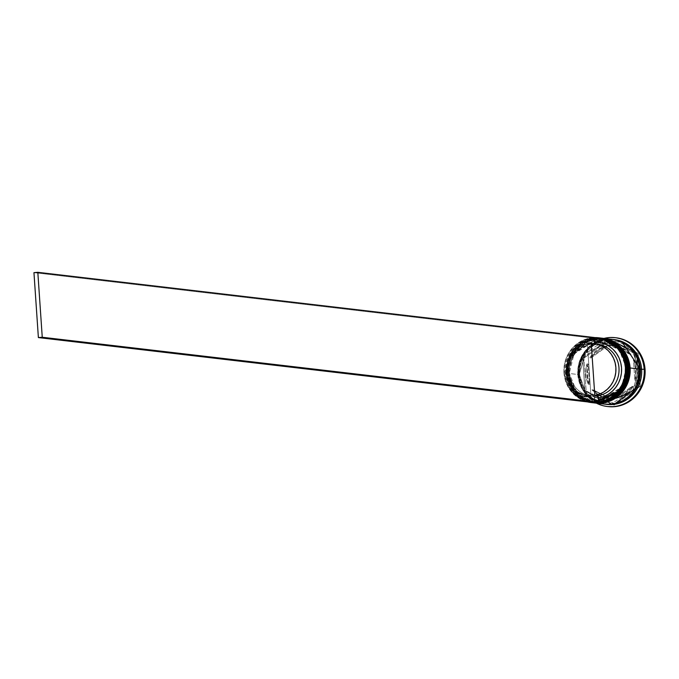 <?xml version="1.0" encoding="UTF-8"?>
<svg xmlns="http://www.w3.org/2000/svg" width="679" height="679" viewBox="0 0 679 679"><rect width="100%" height="100%" fill="white"/><g stroke="black" fill="none" stroke-linecap="round" stroke-linejoin="round"><path stroke-width="0.51" stroke-dasharray="3.4 2.55" d="M626.259 362.374L615.378 345.28L590.34 340.043L571.166 355.516L567.474 373.043L566.609 372.941A31.378 29.876 96.7 0 1 600.075 339.186A31.378 29.876 96.7 0 1 626.242 367.763L627.031 367.619L626.242 367.763A31.378 29.876 -83.3 0 0 594.295 339.101A31.378 29.876 -83.3 0 0 566.609 372.941L571.294 353.674L594.295 339.101L619.002 349.532L626.242 367.763L627.04 367.704L626.242 367.763L626.08 373.908L624.782 379.917L622.397 385.553L619.01 390.612L614.758 394.889L609.801 398.225L604.327 400.491L598.555 401.595L592.691 401.501L586.979 400.211L581.631 397.767L576.844 394.278L572.813 389.865L569.689 384.696L567.593 378.984L566.609 372.941L566.761 366.796L568.06 360.787L570.445 355.142L573.831 350.084L578.084 345.806L583.04 342.471L588.515 340.204L594.295 339.101L600.151 339.194L605.863 340.493L611.219 342.929L615.997 346.426L620.029 350.839L623.152 356L625.249 361.712L626.242 367.763L621.557 387.03L598.555 401.595L573.848 391.172L566.609 372.941L565.072 372.992A32.6 31.039 96.7 0 1 599.285 337.87M600.211 337.972L571.998 351.068L565.811 373.085A32.6 31.039 96.7 0 1 600.584 338.015C578.644 338.473 567.033 350.152 565.76 373.068C568.009 389.805 577.091 399.71 593.005 402.766M627.956 367.738L627.107 367.865L626.114 361.814L624.018 356.102L620.895 350.941L616.863 346.528L612.085 343.031L606.729 340.586L601.017 339.296L595.16 339.203L589.38 340.306L583.906 342.572L578.949 345.908L574.697 350.186L571.311 355.244L568.926 360.888L567.627 366.898L567.474 373.043L565.938 373.094L572.219 350.95L600.711 338.032M600.652 338.023A32.6 31.039 -83.3 0 0 565.938 373.094L565.938 373.094A32.6 31.039 -83.3 0 0 593.064 402.774M593.123 402.783L571.981 390.119L565.938 373.094L567.474 373.043L568.459 379.086L570.555 384.798L573.679 389.967L577.71 394.38L582.497 397.869L587.844 400.313L593.565 401.603L599.421 401.696L605.193 400.593L610.667 398.327L615.624 394.991L619.876 390.714L623.263 385.655L625.648 380.019L626.946 374.01L627.107 367.865A31.378 29.876 -83.3 0 0 600.94 339.288A31.378 29.876 -83.3 0 0 567.474 373.043L574.714 391.274L599.421 401.696L622.422 387.132L627.107 367.865L626.114 361.814L624.018 356.102L620.895 350.941L616.863 346.528L612.085 343.031L606.729 340.586L601.017 339.296L595.16 339.203L589.38 340.306L583.906 342.572L578.949 345.908L574.697 350.186L571.311 355.244L568.926 360.888L567.627 366.898L567.474 373.043L568.459 379.086L570.555 384.798L573.679 389.967L577.71 394.38L582.497 397.869L587.844 400.313L593.565 401.603L599.421 401.696L605.193 400.593L610.667 398.327L615.624 394.991L619.876 390.714L623.263 385.655L625.648 380.019L626.946 374.01L627.107 367.865L626.242 367.763L627.107 367.865A31.378 29.876 -83.3 0 1 593.641 401.612L592.775 401.51A31.378 29.876 96.7 0 1 566.609 372.941L567.474 373.043A31.378 29.876 -83.3 0 0 593.641 401.612M592.631 402.723A32.6 31.039 96.7 0 1 565.811 373.085L571.769 389.984L592.631 402.723M629.806 367.95L628.966 368.077L621.718 349.846L597.011 339.424L574.01 353.988L569.325 373.255L568.459 373.153A31.378 29.876 96.7 0 1 601.925 339.407A31.378 29.876 96.7 0 1 628.092 367.976L628.89 367.831L628.092 367.976A31.378 29.876 -83.3 0 0 596.145 339.322A31.378 29.876 -83.3 0 0 568.459 373.153L573.144 353.886L596.145 339.322L620.852 349.744L628.092 367.976L628.89 367.925L628.092 367.976L627.939 374.121L626.641 380.13L624.256 385.774L620.869 390.832L616.617 395.11L611.66 398.446L606.186 400.712L600.406 401.815L594.549 401.722L588.837 400.423L583.482 397.987L578.703 394.491L574.672 390.077L571.548 384.917L569.452 379.205L568.459 373.153L568.62 367.008L569.919 360.999L572.304 355.355L575.69 350.305L579.942 346.027L584.899 342.691L590.374 340.425L596.145 339.322L602.01 339.415L607.722 340.705L613.069 343.15L617.856 346.638L621.888 351.051L625.011 356.22L627.107 361.932L628.092 367.976L623.407 387.242L600.406 401.815L575.699 391.384L568.459 373.153L566.931 373.212A32.6 31.039 96.7 0 1 601.39 338.117A32.6 31.039 -83.3 0 0 566.931 373.212L566.311 373.144A32.6 31.039 96.7 0 1 600.898 338.057M602.443 338.235L573.95 351.153L567.669 373.297A32.6 31.039 96.7 0 1 602.443 338.235C580.494 338.685 568.883 350.372 567.61 373.28C569.868 390.026 578.949 399.923 594.855 402.987M602.502 338.244A32.6 31.039 -83.3 0 0 567.797 373.314L569.325 373.255L570.318 379.306L572.414 385.018L575.537 390.179L579.569 394.592L584.347 398.089L589.703 400.525L595.415 401.824L601.271 401.917L607.051 400.814L612.526 398.548L617.483 395.212L621.735 390.934L625.121 385.876L627.506 380.232L628.805 374.222L628.966 368.077L627.973 362.034L625.877 356.314L622.753 351.153L618.722 346.74L613.935 343.251L608.588 340.807L602.876 339.517L597.011 339.424L591.239 340.527L585.765 342.793L580.808 346.12L576.556 350.406L573.169 355.457L570.784 361.101L569.486 367.11L569.325 373.255L567.797 373.314L574.078 351.17L602.562 338.252M594.982 403.003L573.831 390.34L567.797 373.314A32.6 31.039 -83.3 0 0 594.923 402.995M594.49 402.944A32.6 31.039 96.7 0 1 567.669 373.297L573.628 390.204L594.49 402.944M593.31 402.808A32.6 31.039 96.7 0 1 566.311 373.144L568.459 373.153A31.378 29.876 -83.3 0 0 600.406 401.815A31.378 29.876 -83.3 0 0 628.092 367.976A31.378 29.876 96.7 0 1 594.626 401.73A31.378 29.876 96.7 0 1 568.459 373.153L569.325 373.255L576.564 391.486L601.271 401.917L624.273 387.344L628.966 368.077A31.378 29.876 -83.3 0 0 602.791 339.508A31.378 29.876 -83.3 0 0 569.325 373.255L570.318 379.306L572.414 385.018L575.537 390.179L579.569 394.592L584.347 398.089L589.703 400.525L595.415 401.824L601.271 401.917L607.051 400.814L612.526 398.548L617.483 395.212L621.735 390.934L625.121 385.876L627.506 380.232L628.805 374.222L628.966 368.077L627.973 362.034L625.877 356.314L622.753 351.153L618.722 346.74L613.935 343.251L608.588 340.807L602.876 339.517L597.011 339.424L591.239 340.527L585.765 342.793L580.808 346.12L576.556 350.406L573.169 355.457L570.784 361.101L569.486 367.11L569.325 373.255A31.378 29.876 -83.3 0 0 595.491 401.832A31.378 29.876 -83.3 0 0 628.966 368.077L628.092 367.976L628.966 368.077M578.627 374.545L587.632 349.201L603.673 340.137L622.278 342.292L613.264 339.704L607.213 339.61L601.246 340.748L595.602 343.09L590.484 346.528L586.087 350.95L582.59 356.169L580.129 361.992L578.788 368.196L578.627 374.545L579.331 374.443L578.627 374.545L579.645 380.783L581.81 386.691L585.035 392.021L589.202 396.57L594.133 400.177L599.667 402.698L605.566 404.03L615.081 403.623L587.063 394.457L578.627 374.545M640.195 369.198L638.922 369.249L633.108 352.859L612.755 340.671L585.332 353.105L579.289 374.426L585.103 390.807L605.456 402.995L632.879 390.561L638.922 369.249L640.195 369.198M590.696 338.337A32.193 30.648 96.7 0 1 594.566 337.998A32.193 30.648 96.7 0 0 590.696 338.337L585.077 339.772L579.798 342.292L575.054 345.789L571.014 350.16L567.814 355.227L565.565 360.829L564.351 366.762L564.224 372.813A32.193 30.648 96.7 0 1 590.696 338.337L590.976 342.403A28.119 26.77 -83.3 0 0 568.094 372.482A28.119 26.77 -83.3 0 0 594.779 398.259L594.023 396.146L590.934 395.789A26.074 24.826 96.7 0 1 588.065 395.628A26.074 24.826 96.7 0 1 566.32 371.88L569.409 372.236A26.074 24.826 -83.3 0 0 591.163 395.993A26.074 24.826 -83.3 0 0 594.023 396.146A26.074 24.826 96.7 0 1 569.409 372.236L568.094 372.482L568.204 367.229L569.248 362.077L571.183 357.205L573.95 352.791L577.439 348.981L581.538 345.917L586.104 343.693L590.976 342.403L590.696 338.337M563.96 372.864L567.177 384.433L570.156 389.576L574.001 394.041L578.593 397.656L583.753 400.296L589.313 401.875L595.059 402.324L594.779 398.259L589.796 397.818L584.984 396.409L580.52 394.092L576.547 390.926L573.22 387.038L570.649 382.566L568.917 377.651L568.094 372.482L569.409 372.236A26.074 24.826 96.7 0 1 590.492 344.363L590.976 342.403L590.492 344.363A26.074 24.826 -83.3 0 0 569.409 372.236L566.32 371.88A26.074 24.826 96.7 0 1 587.403 343.998L590.492 344.363L587.403 343.998L590.934 395.789L586.325 395.356L581.886 394.032L577.77 391.868L574.111 388.94L571.039 385.341L568.671 381.199L567.075 376.658L566.32 371.88L566.422 367.025L567.381 362.263L569.163 357.757L571.701 353.674L574.918 350.143L578.703 347.292L582.905 345.221L587.403 343.998L590.934 395.789L594.023 396.146L595.059 402.324A32.193 30.648 96.7 0 1 564.224 372.813L563.96 372.864A32.6 31.039 96.7 0 1 594.541 337.607A32.6 31.039 -83.3 0 0 563.96 372.864L565.072 372.992L563.96 372.864A32.6 31.039 -83.3 0 0 587.615 401.917A32.6 31.039 96.7 0 1 563.96 372.864M615.734 337.743A34.637 32.974 -83.3 0 0 579.221 375.046L578.355 374.944A34.637 32.974 96.7 0 1 603.996 338.414A34.637 32.974 -83.3 0 0 578.355 374.944L579.671 374.706A32.6 31.039 96.7 0 1 613.824 339.576M599.846 337.93A32.6 31.039 -83.3 0 0 565.072 372.992A32.6 31.039 -83.3 0 0 592.258 402.681M612.585 339.424A32.6 31.039 -83.3 0 0 577.812 374.485L568.162 373.357A32.6 31.039 96.7 0 1 602.748 338.269M614.444 339.636A32.6 31.039 -83.3 0 0 579.671 374.706L578.432 374.562A32.6 31.039 96.7 0 1 612.899 339.458M579.289 374.426L578.007 374.469L585.485 393.294L610.99 404.064L634.746 389.016L639.584 369.121L638.871 369.232L632.879 390.561L605.456 402.995L585.103 390.807L579.289 374.426L585.332 353.105L612.755 340.671L633.108 352.859L638.871 369.232L639.584 369.121L632.107 350.305L606.593 339.534L582.845 354.582L578.007 374.469L579.289 374.426M634.823 380.172L636.062 380.316A26.489 25.216 -83.3 0 0 637.301 370.004L636.07 369.86A26.489 25.216 96.7 0 1 634.823 380.172L635.934 375.071L636.07 369.86L637.301 370.004A26.489 25.216 -83.3 0 0 634.678 360.023L633.439 359.878A26.489 25.216 96.7 0 1 636.07 369.86L635.23 364.725L633.439 359.878L634.823 380.172L636.062 380.316L634.678 360.023L636.461 364.869L637.301 370.004L637.165 375.215L636.062 380.316L634.678 360.023L633.439 359.878L634.823 380.172M605.88 346.163L607.119 346.307A26.489 25.216 -83.3 0 0 591.044 357.909L589.805 357.765A26.489 25.216 96.7 0 1 605.88 346.163L601.127 347.758L596.756 350.296L592.928 353.674L589.805 357.765L605.88 346.163L607.119 346.307L591.044 357.909L594.167 353.818L597.995 350.44L602.366 347.903L607.119 346.307L591.044 357.909L589.805 357.765L605.88 346.163M586.97 363.919L588.209 364.063A26.489 25.216 -83.3 0 0 589.593 384.356L588.354 384.204A26.489 25.216 96.7 0 1 586.97 363.919L585.867 369.011L585.722 374.231L586.571 379.357L588.354 384.204L586.97 363.919L588.209 364.063L589.593 384.356L587.802 379.502L586.962 374.375L587.097 369.155L588.209 364.063L589.593 384.356L588.354 384.204L586.97 363.919M591.986 389.797L593.225 389.941A26.489 25.216 -83.3 0 0 609.055 398.497A26.489 25.216 -83.3 0 0 610.684 398.632L609.445 398.488A26.489 25.216 96.7 0 1 607.815 398.352A26.489 25.216 96.7 0 1 591.986 389.797L595.636 393.302L599.871 395.984L604.531 397.733L609.445 398.488L591.986 389.797L593.225 389.941L610.684 398.632L605.77 397.877L601.11 396.129L596.866 393.447L593.225 389.941L610.684 398.632L591.986 389.797M615.912 397.919L617.152 398.072A26.489 25.216 -83.3 0 0 633.227 386.47L631.988 386.326A26.489 25.216 96.7 0 1 615.912 397.919L620.665 396.332L625.036 393.795L628.864 390.417L631.988 386.326L615.912 397.919L617.152 398.072L633.227 386.47L630.104 390.561L626.276 393.939L621.905 396.477L617.152 398.072L633.227 386.47L631.988 386.326L615.912 397.919M608.095 406.585L601.713 405.151L595.806 402.46L590.526 398.598L586.07 393.727L582.624 388.032L580.307 381.725L579.221 375.046L579.391 368.264L580.825 361.627L583.456 355.406L587.199 349.821L591.893 345.093L597.367 341.418L603.41 338.914L609.784 337.692L616.252 337.803M609.895 339.39L583.906 358.139L586.147 390.943L614.368 404.99L640.356 386.241L639.762 377.422L638.124 353.436L609.895 339.39L583.906 358.139L582.675 357.994L608.664 339.245L609.895 339.39L608.664 339.245L636.885 353.292L639.126 386.088L613.137 404.845L584.908 390.798L582.675 357.994L583.906 358.139L586.147 390.943L584.908 390.798L613.137 404.845L614.368 404.99L640.356 386.241L639.126 386.088L640.356 386.241L638.124 353.436L609.895 339.39M605.312 404.209A32.6 31.039 96.7 0 1 578.432 374.562L579.671 374.706L578.355 374.944A34.637 32.974 -83.3 0 0 596.408 403.165A34.637 32.974 96.7 0 1 578.355 374.944L579.221 375.046A34.637 32.974 -83.3 0 0 607.671 406.534M606.245 404.311A32.6 31.039 96.7 0 1 579.671 374.706A32.6 31.039 -83.3 0 0 606.856 404.395M605.541 404.234L599.599 402.893L594.04 400.355L589.075 396.731L584.882 392.148L581.64 386.784L579.459 380.843L578.432 374.562L578.593 368.179L579.942 361.932L582.421 356.068L585.943 350.814L590.365 346.375L595.508 342.903L601.195 340.552L607.196 339.407L613.29 339.508M595.169 403.02A32.6 31.039 96.7 0 1 568.162 373.357L577.812 374.485L578.839 380.766L581.02 386.707L584.263 392.072L588.455 396.655L593.421 400.287L598.98 402.825L604.997 404.175A32.6 31.039 -83.3 0 1 577.812 374.485L577.982 368.103L579.323 361.856L581.81 356L585.323 350.746L589.745 346.298L594.897 342.836L600.576 340.485L606.585 339.33L612.67 339.432M578.007 374.469L578.168 368.128L579.51 361.924L581.971 356.093L585.468 350.873L589.864 346.46L594.982 343.014L600.635 340.68L606.593 339.534L612.645 339.636L618.544 340.968L624.069 343.489L629.009 347.096L633.168 351.654L636.393 356.984L638.557 362.883L639.584 369.121L639.414 375.47L638.082 381.674L635.612 387.497L632.115 392.725L627.727 397.139L622.609 400.585L616.956 402.919L610.99 404.064L604.947 403.963L599.048 402.63L593.522 400.109L588.583 396.502L584.415 391.944L581.19 386.614L579.026 380.715L578.007 374.469M595.271 403.037L589.33 401.688L583.77 399.159L578.805 395.526L574.612 390.943L571.37 385.579L569.189 379.637L568.162 373.357L568.331 366.974L569.673 360.727L572.159 354.871L575.673 349.617L580.095 345.17L585.247 341.707L590.934 339.347L596.934 338.201L603.02 338.303M566.931 373.212A32.6 31.039 -83.3 0 0 593.811 402.859A32.6 31.039 96.7 0 1 566.931 373.212M593.412 402.817L587.479 401.476L581.92 398.938L576.946 395.305L572.762 390.722L569.511 385.358L567.338 379.425L566.311 373.144L566.473 366.753L567.822 360.515L570.301 354.65L573.814 349.396L578.236 344.949L583.388 341.486L589.075 339.135L595.076 337.989L601.161 338.083M591.706 402.613A32.6 31.039 96.7 0 1 565.072 372.992L566.609 372.941A31.378 29.876 -83.3 0 0 598.555 401.595A31.378 29.876 -83.3 0 0 626.242 367.763A31.378 29.876 96.7 0 1 592.775 401.51M598.963 402.426A32.6 31.039 96.7 0 1 598.369 402.511A32.6 31.039 -83.3 0 0 598.963 402.426M595.933 402.723A32.6 31.039 96.7 0 1 594.728 402.749A32.6 31.039 -83.3 0 0 595.933 402.723M598.929 401.985A32.193 30.648 96.7 0 1 595.059 402.324L595.093 402.791L595.059 402.324A32.193 30.648 96.7 0 0 598.929 401.985M582.675 357.994L608.664 339.245L636.885 353.292L639.126 386.088L613.137 404.845L584.908 390.798L582.675 357.994M629.806 354.294L626.165 350.788L621.922 348.106L617.262 346.358L612.348 345.603L631.046 354.438A26.489 25.216 -83.3 0 0 615.216 345.883A26.489 25.216 -83.3 0 0 613.587 345.747L612.348 345.603A26.489 25.216 96.7 0 1 613.977 345.738A26.489 25.216 96.7 0 1 629.806 354.294L631.046 354.438L613.587 345.747L618.493 346.502L623.161 348.251L627.396 350.933L631.046 354.438L612.348 345.603L629.806 354.294M597.231 344.185A26.074 24.826 -83.3 0 0 594.363 344.024L594.363 344.024A26.074 24.826 96.7 0 1 595.678 344.058M594.363 344.024L591.273 343.667L594.363 344.024M594.541 337.531L590.662 337.862L33.95 272.652L590.662 337.862L594.541 337.531M612.755 340.671C591.723 341.096 580.579 352.35 579.331 374.435C581.513 390.561 590.221 400.084 605.456 402.995L631.869 391.834L637.581 380.877L638.871 369.232C636.69 353.105 627.99 343.591 612.755 340.671M600.94 339.288L600.075 339.186M601.696 338.15L601.085 338.074M602.791 339.508L601.925 339.407M591.163 395.993L588.065 395.628M607.815 398.352L609.055 398.497M595.491 401.832L594.626 401.73M613.977 345.738L615.216 345.883"/><path stroke-width="1.02" d="M627.04 367.704L627.769 367.704L621.735 350.678L600.584 338.015A32.6 31.039 96.7 0 1 627.769 367.704L627.897 367.721A32.6 31.039 -83.3 0 0 600.711 338.032L621.854 350.695L627.769 367.704A32.6 31.039 96.7 0 1 593.005 402.766A32.6 31.039 96.7 0 1 592.631 402.723L621.489 389.848L627.769 367.704L627.04 367.704M627.778 367.78L627.107 367.865L626.259 362.374M627.897 367.763L627.956 367.738C625.707 350.992 616.625 341.087 600.711 338.032A32.6 31.039 -83.3 0 0 600.652 338.023M593.064 402.774A32.6 31.039 -83.3 0 0 593.123 402.783A32.6 31.039 -83.3 0 0 627.897 367.721L621.616 389.865L592.631 402.723M628.89 367.925L629.628 367.916L623.585 350.899L602.443 338.235A32.6 31.039 96.7 0 1 629.628 367.916L629.756 367.933A32.6 31.039 -83.3 0 0 602.562 338.252L623.712 350.907L629.628 367.916A32.6 31.039 96.7 0 1 594.855 402.987A32.6 31.039 96.7 0 1 594.49 402.944L623.347 390.069L629.628 367.916L628.89 367.925M629.756 367.976L629.806 367.95C627.557 351.213 618.476 341.308 602.562 338.252A32.6 31.039 -83.3 0 0 602.502 338.244M594.923 402.995A32.6 31.039 -83.3 0 0 594.982 403.003A32.6 31.039 -83.3 0 0 629.756 367.933L623.475 390.077L594.49 402.944M628.966 368.077L629.637 368.001M622.278 342.292L640.195 369.198L636.087 387.836L615.098 403.623L623.229 400.652L628.347 397.215L632.735 392.793L636.231 387.573L638.693 381.751L640.034 375.546L640.195 369.198L639.177 362.951L637.012 357.052L633.787 351.722L629.628 347.164L622.261 342.284M595.678 344.058A26.074 24.826 96.7 0 1 619.019 368.621A26.074 24.826 96.7 0 1 597.893 395.815L598.657 397.919A28.119 26.77 -83.3 0 0 621.531 367.84A28.119 26.77 -83.3 0 0 594.846 342.063L594.566 337.998L594.846 342.063L599.837 342.505L604.641 343.905L609.114 346.231L613.078 349.396L616.413 353.284L618.985 357.757L620.708 362.671L621.531 367.84L621.421 373.094L620.377 378.245L618.442 383.117L615.683 387.531L612.186 391.342L608.087 394.406L603.521 396.629L598.657 397.919L598.929 401.985L604.556 400.551L609.827 398.03L614.571 394.533L618.62 390.162L621.82 385.095L624.06 379.493L625.274 373.56L625.41 367.5L624.459 361.542L622.456 355.889L619.477 350.746L615.624 346.282L611.032 342.666L605.872 340.026L600.321 338.448L594.566 337.998A32.193 30.648 96.7 0 1 625.41 367.5L625.919 367.483A32.6 31.039 -83.3 0 0 594.541 337.607A32.6 31.039 96.7 0 1 598.734 337.803A32.6 31.039 96.7 0 1 625.919 367.483L627.031 367.619A32.6 31.039 -83.3 0 0 599.846 337.93L598.734 337.803M599.285 337.87A32.6 31.039 96.7 0 1 627.031 367.619L625.919 367.483A32.6 31.039 96.7 0 1 598.963 402.426A32.6 31.039 -83.3 0 0 625.919 367.483L625.41 367.5A32.193 30.648 96.7 0 1 598.929 401.985L597.893 395.815A26.074 24.826 -83.3 0 0 619.044 369.435A26.074 24.826 -83.3 0 0 597.231 344.185L594.133 343.829A26.074 24.826 96.7 0 1 615.946 369.079A26.074 24.826 96.7 0 1 594.804 395.45L597.893 395.815L594.804 395.45L591.273 343.667A26.074 24.826 96.7 0 1 594.133 343.829M601.39 338.117A32.6 31.039 96.7 0 1 628.89 367.831A32.6 31.039 -83.3 0 0 601.696 338.15A32.6 31.039 -83.3 0 0 601.39 338.117M613.824 339.576A32.6 31.039 96.7 0 1 641.63 369.325L644.184 369.232A34.637 32.974 -83.3 0 0 603.996 338.414A34.637 32.974 96.7 0 1 615.301 337.692A34.637 32.974 96.7 0 1 644.184 369.232L645.05 369.334A34.637 32.974 -83.3 0 0 616.167 337.794A34.637 32.974 -83.3 0 0 615.734 337.743M628.27 367.763L628.89 367.831L628.27 367.763A32.6 31.039 96.7 0 1 593.497 402.825A32.6 31.039 96.7 0 1 593.31 402.808L599.506 402.919L605.507 401.764L611.185 399.413L616.337 395.95L620.759 391.503L624.273 386.249L626.759 380.393L628.1 374.146L628.27 367.763A32.6 31.039 96.7 0 0 601.085 338.074A32.6 31.039 96.7 0 0 600.898 338.057L607.102 339.424L612.662 341.961L617.627 345.594L621.82 350.177L625.062 355.541L627.243 361.483L628.27 367.763M604.921 404.166L611.007 404.26L617.007 403.114L622.694 400.763L627.846 397.3L632.268 392.852L635.782 387.599L638.26 381.734L639.61 375.495L639.771 369.104A32.6 31.039 -83.3 0 0 612.585 339.424L602.935 338.295A32.6 31.039 96.7 0 1 630.12 367.976L639.771 369.104L638.744 362.824L636.571 356.891L633.32 351.527L629.136 346.944L624.162 343.311L618.603 340.773L612.67 339.432M595.356 403.046A32.6 31.039 96.7 0 1 595.169 403.02L601.356 403.131L607.357 401.985L613.044 399.634L618.196 396.171L622.618 391.724L626.131 386.47L628.61 380.605L629.959 374.367L630.12 367.976A32.6 31.039 96.7 0 1 595.356 403.046L604.997 404.175A32.6 31.039 -83.3 0 0 639.771 369.104L630.12 367.976L629.094 361.695L626.921 355.762L623.67 350.398L619.486 345.806L614.512 342.182L608.953 339.644L602.748 338.269A32.6 31.039 96.7 0 1 602.935 338.295M605.617 404.243L606.856 404.395A32.6 31.039 -83.3 0 0 641.63 369.325A32.6 31.039 -83.3 0 0 614.444 339.636L613.205 339.492A32.6 31.039 96.7 0 1 640.39 369.181L641.63 369.325L640.39 369.181A32.6 31.039 96.7 0 1 605.617 404.243A32.6 31.039 96.7 0 1 605.312 404.209L611.626 404.336L617.627 403.19L623.314 400.839L628.465 397.368L632.887 392.929L636.401 387.675L638.88 381.81L640.229 375.563L640.39 369.181L639.363 362.9L637.191 356.959L633.94 351.595L629.756 347.011L624.782 343.379L619.223 340.85L612.891 339.458A32.6 31.039 96.7 0 1 613.205 339.492M616.252 337.803L622.558 339.228L628.465 341.919L633.745 345.781L638.192 350.653L641.647 356.348L643.955 362.654L645.05 369.334L644.88 376.115L643.446 382.752L640.806 388.974L637.072 394.558L632.378 399.286L626.904 402.961L620.861 405.465L614.487 406.687L608.019 406.577M607.671 406.534A34.637 32.974 -83.3 0 0 608.104 406.585A34.637 32.974 -83.3 0 0 645.05 369.334L644.184 369.232A34.637 32.974 96.7 0 1 607.238 406.483A34.637 32.974 96.7 0 1 596.408 403.165A34.637 32.974 -83.3 0 0 629.56 400.678A34.637 32.974 -83.3 0 0 644.184 369.232L641.63 369.325A32.6 31.039 96.7 0 1 606.245 404.311M593.811 402.859A32.6 31.039 -83.3 0 0 594.117 402.902A32.6 31.039 -83.3 0 0 628.89 367.831A32.6 31.039 96.7 0 1 593.811 402.859M591.146 402.554A32.6 31.039 96.7 0 1 587.615 401.917A32.6 31.039 -83.3 0 0 594.728 402.749A32.6 31.039 96.7 0 1 591.146 402.554L592.258 402.681A32.6 31.039 -83.3 0 0 627.031 367.619A32.6 31.039 96.7 0 1 591.706 402.613M598.369 402.511A32.6 31.039 96.7 0 1 595.933 402.723A32.6 31.039 -83.3 0 0 598.369 402.511M594.846 342.063L594.363 344.024L594.846 342.063M591.273 343.667L595.882 344.092L600.321 345.416L604.437 347.58L608.095 350.517L611.168 354.115L613.536 358.257L615.132 362.79L615.887 367.577L615.785 372.432L614.826 377.193L613.044 381.691L610.497 385.782L607.281 389.305L603.504 392.156L599.294 394.227L594.804 395.45L591.273 343.667M595.093 402.791L598.963 402.46L598.929 401.985L598.963 402.46L42.251 337.251L598.963 402.46L595.093 402.791L38.38 337.582L595.093 402.791M594.566 337.998L594.541 337.531L37.82 272.313L42.251 337.251L38.38 337.582L33.95 272.652L38.38 337.582L42.251 337.251L37.82 272.313L33.95 272.652L37.82 272.313L594.541 337.531L594.566 337.998M627.956 367.738C626.683 390.646 615.072 402.324 593.123 402.783M602.562 338.252L602.069 338.193M629.806 367.95C628.542 390.858 616.931 402.545 594.982 403.003M601.696 338.15L601.085 338.074M616.167 337.794L615.301 337.692M608.104 406.585L607.238 406.483M594.117 402.902L593.497 402.825"/></g></svg>
